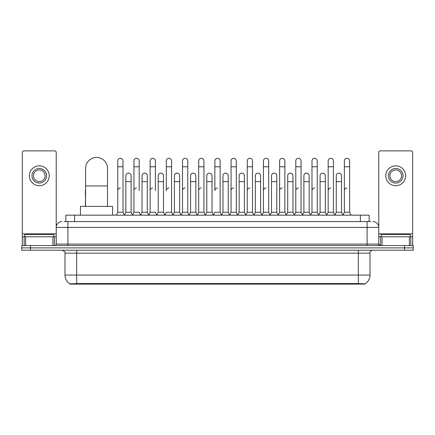 <?xml version="1.0" encoding="UTF-8"?>
<svg xmlns="http://www.w3.org/2000/svg" width="435" height="435" viewBox="0 0 435 435"><rect width="100%" height="100%" fill="white"/><g stroke="black" fill="none" stroke-linecap="round" stroke-linejoin="round"><path stroke-width="0.65" d="M64.114 221.589L67.914 221.589L64.114 221.589L65.87 221.589L65.87 215.162L369.13 215.162L369.13 221.589M365.041 284.115L69.959 284.115L69.959 283.827M64.989 275.056L76.674 275.056L76.674 253.143L64.989 253.143L64.989 275.056A10.228 10.228 0 0 0 69.991 283.848L77.843 283.549L357.157 283.549L365.008 283.848A10.228 10.228 0 0 0 370.011 275.056L370.011 253.143A2.92 2.92 0 0 1 372.931 250.223M413.25 250.223L413.25 247.885L21.75 247.885L21.75 250.223L30.515 250.223L30.515 247.885L21.75 247.885L21.75 245.547L30.515 245.547L30.515 247.885L413.25 247.885L413.25 250.223L30.515 250.223M62.069 221.589A5.845 5.845 0 0 0 56.224 227.434L56.224 244.089A1.463 1.463 0 0 1 54.766 245.547M372.931 221.589A5.845 5.845 0 0 1 378.776 227.434L67.914 227.434L67.914 221.589L370.886 221.589M409.378 245.547L409.378 236.781L412.668 236.781L412.668 245.547L412.668 152.348A1.463 1.463 0 0 0 411.205 150.885L380.233 150.885A1.463 1.463 0 0 0 378.776 152.348L378.776 244.089L380.233 245.547M413.25 245.547L413.25 247.885L413.25 245.547L30.515 245.547M53.886 236.781L53.886 234.443L24.67 234.443L24.67 236.781M52.939 245.547L52.939 236.781L25.621 236.781L25.621 245.547M67.914 245.547L67.914 227.434L56.224 227.434L56.224 152.348A1.463 1.463 0 0 0 54.766 150.885L23.794 150.885A1.463 1.463 0 0 0 22.332 152.348L22.332 236.781L25.621 236.781M52.939 236.781L56.224 236.781M22.332 245.547L22.332 236.781M39.28 168.475A7.303 7.303 0 0 0 31.978 175.778A7.303 7.303 0 0 0 39.28 183.081A7.303 7.303 0 0 0 46.583 175.778A7.303 7.303 0 0 0 39.28 168.475M39.28 169.938A5.845 5.845 0 0 0 33.435 175.778A5.845 5.845 0 0 0 39.28 181.623A5.845 5.845 0 0 0 45.126 175.778A5.845 5.845 0 0 0 39.28 169.938M39.28 185.712A9.934 9.934 0 0 0 49.215 175.778A9.934 9.934 0 0 0 39.28 165.844A9.934 9.934 0 0 0 29.346 175.778A9.934 9.934 0 0 0 39.28 185.712M410.33 236.781L410.33 234.443L381.114 234.443L381.114 236.781M85.586 206.397L85.586 168.416A10.957 10.957 0 0 1 96.543 157.459A10.957 10.957 0 0 1 107.499 168.416A10.957 10.957 0 0 0 96.543 157.459M107.499 206.397L107.499 168.416M112.611 215.162L112.611 206.397L80.475 206.397L80.475 215.162M116.292 215.162L117.754 212.242L123.013 212.242L124.475 215.162M123.013 212.242L123.013 160.939A2.632 2.632 0 0 0 120.386 158.307A2.632 2.632 0 0 1 120.549 158.313M117.754 212.242L117.754 166.779L123.013 166.779M117.754 166.779L117.754 160.939A2.632 2.632 0 0 1 120.386 158.307M132.479 215.162L133.942 212.242L139.2 212.242L140.663 215.162M139.2 190.622L139.2 160.939A2.632 2.632 0 0 0 136.568 158.307A2.632 2.632 0 0 1 136.737 158.313M133.942 212.242L133.942 166.779L139.2 166.779M133.942 166.779L133.942 160.939A2.632 2.632 0 0 1 136.568 158.307M148.667 215.162L150.129 212.242L155.387 212.242L156.845 215.162M155.387 190.622L155.387 160.939A2.632 2.632 0 0 0 152.756 158.307A2.632 2.632 0 0 1 152.919 158.313M150.129 212.242L150.129 166.779L155.387 166.779M150.129 166.779L150.129 160.939A2.632 2.632 0 0 1 152.756 158.307M164.854 215.162L166.311 212.242L171.569 212.242L173.032 215.162M171.569 212.242L171.569 160.939A2.632 2.632 0 0 0 168.943 158.307A2.632 2.632 0 0 1 169.106 158.313M168.943 187.991A2.632 2.632 0 0 0 166.311 190.622L166.311 166.779L171.569 166.779M166.311 166.779L166.311 160.939A2.632 2.632 0 0 1 168.943 158.307M181.036 215.162L182.499 212.242L187.757 212.242L189.22 215.162M187.757 212.242L187.757 160.939A2.632 2.632 0 0 0 185.131 158.307A2.632 2.632 0 0 1 185.294 158.313M182.499 212.242L182.499 166.779L187.757 166.779M182.499 166.779L182.499 160.939A2.632 2.632 0 0 1 185.131 158.307M197.224 215.162L198.686 212.242L203.944 212.242L205.407 215.162M203.944 212.242L203.944 160.939A2.632 2.632 0 0 0 201.313 158.307A2.632 2.632 0 0 1 201.481 158.313M198.686 212.242L198.686 166.779L203.944 166.779M198.686 166.779L198.686 160.939A2.632 2.632 0 0 1 201.313 158.307M213.411 215.162L214.868 212.242L220.132 212.242L221.589 215.162M220.132 212.242L220.132 160.939A2.632 2.632 0 0 0 217.5 158.307A2.632 2.632 0 0 1 217.663 158.313M217.5 187.991A2.632 2.632 0 0 0 214.868 190.622L214.868 166.779L220.132 166.779M214.868 166.779L214.868 160.939A2.632 2.632 0 0 1 217.5 158.307M229.593 215.162L231.056 212.242L236.314 212.242L237.776 215.162M245.824 215.075L244.41 212.242L239.147 212.242L237.733 215.075L236.314 212.242L236.314 160.939A2.632 2.632 0 0 0 233.687 158.307A2.632 2.632 0 0 1 233.851 158.313M221.545 215.075L222.965 212.242L228.223 212.242L229.642 215.075L231.056 212.242L231.056 166.779L236.314 166.779M231.056 166.779L231.056 160.939A2.632 2.632 0 0 1 233.687 158.307M245.78 215.162L247.243 212.242L252.501 212.242L253.964 215.162M270.146 215.162L268.689 212.242L263.431 212.242L262.011 215.075L260.592 212.242L255.334 212.242L253.92 215.075L252.501 212.242L252.501 160.939A2.632 2.632 0 0 0 249.869 158.307A2.632 2.632 0 0 1 250.038 158.313M247.243 212.242L247.243 166.779L252.501 166.779M247.243 166.779L247.243 160.939A2.632 2.632 0 0 1 249.869 158.307M286.333 215.162L284.871 212.242L279.613 212.242L278.199 215.075L276.78 212.242L271.522 212.242L270.102 215.075L268.689 212.242L268.689 166.779L263.431 166.779L263.431 212.242L261.968 215.162M263.431 166.779L263.431 160.939A2.632 2.632 0 0 1 266.225 158.313A2.632 2.632 0 0 1 268.689 160.939L268.689 166.779M302.521 215.162L301.058 212.242L295.8 212.242L294.381 215.075L292.967 212.242L287.709 212.242L286.29 215.075L284.871 212.242L284.871 166.779L279.613 166.779L279.613 212.242L278.155 215.162M279.613 166.779L279.613 160.939A2.632 2.632 0 0 1 282.407 158.313A2.632 2.632 0 0 1 284.871 160.939L284.871 166.779M318.708 215.162L317.245 212.242L311.987 212.242L310.568 215.075L309.154 212.242L303.891 212.242L302.477 215.075L301.058 212.242L301.058 166.779L295.8 166.779L295.8 212.242L294.337 215.162M295.8 166.779L295.8 160.939A2.632 2.632 0 0 1 298.595 158.313A2.632 2.632 0 0 1 301.058 160.939L301.058 166.779M334.89 215.162L333.433 212.242L328.169 212.242L326.756 215.075L325.337 212.242L320.078 212.242L318.659 215.075L317.245 212.242L317.245 166.779L311.987 166.779L311.987 212.242L310.525 215.162M311.987 166.779L311.987 160.939A2.632 2.632 0 0 1 314.782 158.313A2.632 2.632 0 0 1 317.245 160.939L317.245 166.779M342.894 215.162L344.357 212.242L344.357 166.779L349.615 166.779L349.615 212.242L351.078 215.162L349.615 212.242L344.357 212.242L342.943 215.075L341.524 212.242L336.266 212.242L334.847 215.075L333.433 212.242L333.433 166.779L328.169 166.779L328.169 212.242L326.712 215.162M328.169 166.779L328.169 160.939A2.632 2.632 0 0 1 330.964 158.313A2.632 2.632 0 0 1 333.433 160.939L333.433 166.779M344.357 166.779L344.357 160.939A2.632 2.632 0 0 1 347.152 158.313A2.632 2.632 0 0 1 349.615 160.939L349.615 166.779M124.432 215.075L125.845 212.242L131.109 212.242L132.523 215.075M131.109 212.242L131.109 175.778A2.632 2.632 0 0 0 128.64 173.157A2.632 2.632 0 0 1 131.109 175.778M125.845 212.242L125.845 181.623L131.109 181.623M125.845 181.623L125.845 175.778A2.632 2.632 0 0 1 128.64 173.157M140.619 215.075L142.033 212.242L147.291 212.242L148.71 215.075M147.291 212.242L147.291 175.778A2.632 2.632 0 0 0 144.828 173.157A2.632 2.632 0 0 1 147.291 175.778M142.033 212.242L142.033 181.623L147.291 181.623M142.033 181.623L142.033 175.778A2.632 2.632 0 0 1 144.828 173.157M156.801 215.075L158.22 212.242L163.478 212.242L164.898 215.075M163.478 212.242L163.478 175.778A2.632 2.632 0 0 0 161.015 173.157A2.632 2.632 0 0 1 163.478 175.778M158.22 212.242L158.22 181.623L163.478 181.623M158.22 181.623L158.22 175.778A2.632 2.632 0 0 1 161.015 173.157M172.989 215.075L174.408 212.242L179.666 212.242L181.08 215.075M179.666 212.242L179.666 175.778A2.632 2.632 0 0 0 177.203 173.157A2.632 2.632 0 0 1 179.666 175.778M174.408 212.242L174.408 181.623L179.666 181.623M174.408 181.623L174.408 175.778A2.632 2.632 0 0 1 177.203 173.157M189.176 215.075L190.59 212.242L195.853 212.242L197.267 215.075M195.853 212.242L195.853 175.778A2.632 2.632 0 0 0 193.385 173.157A2.632 2.632 0 0 1 195.853 175.778M190.59 212.242L190.59 181.623L195.853 181.623M190.59 181.623L190.59 175.778A2.632 2.632 0 0 1 193.385 173.157M205.358 215.075L206.777 212.242L212.035 212.242L213.454 215.075M212.035 212.242L212.035 175.778A2.632 2.632 0 0 0 209.572 173.157A2.632 2.632 0 0 1 212.035 175.778M206.777 212.242L206.777 181.623L212.035 181.623M206.777 181.623L206.777 175.778A2.632 2.632 0 0 1 209.572 173.157M228.223 212.242L228.223 175.778A2.632 2.632 0 0 0 225.76 173.157A2.632 2.632 0 0 1 228.223 175.778M222.965 212.242L222.965 181.623L228.223 181.623M222.965 181.623L222.965 175.778A2.632 2.632 0 0 1 225.76 173.157M244.41 212.242L244.41 175.778A2.632 2.632 0 0 0 241.942 173.157A2.632 2.632 0 0 1 244.41 175.778M239.147 212.242L239.147 181.623L244.41 181.623M239.147 181.623L239.147 175.778A2.632 2.632 0 0 1 241.942 173.157M260.592 212.242L260.592 175.778A2.632 2.632 0 0 0 258.129 173.157A2.632 2.632 0 0 1 260.592 175.778M255.334 212.242L255.334 181.623L260.592 181.623M255.334 181.623L255.334 175.778A2.632 2.632 0 0 1 258.129 173.157M276.78 212.242L276.78 175.778A2.632 2.632 0 0 0 274.316 173.157A2.632 2.632 0 0 1 276.78 175.778M271.522 212.242L271.522 181.623L276.78 181.623M271.522 181.623L271.522 175.778A2.632 2.632 0 0 1 274.316 173.157M292.967 212.242L292.967 175.778A2.632 2.632 0 0 0 290.504 173.157A2.632 2.632 0 0 1 292.967 175.778M287.709 212.242L287.709 181.623L292.967 181.623M287.709 181.623L287.709 175.778A2.632 2.632 0 0 1 290.504 173.157M309.154 212.242L309.154 175.778A2.632 2.632 0 0 0 306.686 173.157A2.632 2.632 0 0 1 309.154 175.778M303.891 212.242L303.891 181.623L309.154 181.623M303.891 181.623L303.891 175.778A2.632 2.632 0 0 1 306.686 173.157M325.337 212.242L325.337 175.778A2.632 2.632 0 0 0 322.873 173.157A2.632 2.632 0 0 1 325.337 175.778M320.078 212.242L320.078 181.623L325.337 181.623M320.078 181.623L320.078 175.778A2.632 2.632 0 0 1 322.873 173.157M341.524 212.242L341.524 175.778A2.632 2.632 0 0 0 339.061 173.157A2.632 2.632 0 0 1 341.524 175.778M336.266 212.242L336.266 181.623L341.524 181.623M336.266 181.623L336.266 175.778A2.632 2.632 0 0 1 339.061 173.157M85.385 206.397L85.586 196.462M85.385 196.462L85.385 190.622A2.632 2.632 0 0 1 85.586 189.606M409.378 236.781L382.06 236.781L382.06 245.547M378.776 236.781L382.06 236.781M378.776 245.547L378.776 244.089L367.086 244.089L367.086 221.589M395.719 168.475A7.303 7.303 0 0 0 388.417 175.778A7.303 7.303 0 0 0 395.719 183.081A7.303 7.303 0 0 0 403.022 175.778A7.303 7.303 0 0 0 395.719 168.475M395.719 169.938A5.845 5.845 0 0 0 389.874 175.778A5.845 5.845 0 0 0 395.719 181.623A5.845 5.845 0 0 0 401.565 175.778A5.845 5.845 0 0 0 395.719 169.938M395.719 185.712A9.934 9.934 0 0 0 405.654 175.778A9.934 9.934 0 0 0 395.719 165.844A9.934 9.934 0 0 0 385.785 175.778A9.934 9.934 0 0 0 395.719 185.712M117.754 190.622A2.632 2.632 0 0 1 120.386 187.991M133.942 190.622A2.632 2.632 0 0 1 136.568 187.991M150.129 190.622A2.632 2.632 0 0 1 152.756 187.991M182.499 190.622A2.632 2.632 0 0 1 185.131 187.991M198.686 190.622A2.632 2.632 0 0 1 201.313 187.991M231.056 190.622A2.632 2.632 0 0 1 233.687 187.991M247.243 190.622A2.632 2.632 0 0 1 249.869 187.991M263.431 190.622A2.632 2.632 0 0 1 266.057 187.991M279.613 190.622A2.632 2.632 0 0 1 282.244 187.991M295.8 212.242L295.8 190.622A2.632 2.632 0 0 1 298.432 187.991M311.987 190.622A2.632 2.632 0 0 1 314.614 187.991M333.433 212.242L333.433 190.622M328.169 190.622A2.632 2.632 0 0 1 330.801 187.991M344.357 190.622A2.632 2.632 0 0 1 346.989 187.991M357.157 284.115L357.157 283.549M77.843 284.115L77.843 283.549M74.635 221.589L74.635 215.162M360.365 221.589L360.365 215.162M358.326 250.223L358.326 253.143L76.674 253.143L76.674 250.223M370.011 253.143L358.326 253.143L358.326 275.056L370.011 275.056M358.326 283.604L358.326 275.056L76.674 275.056L76.674 283.604M404.485 250.223L404.485 245.547M56.224 244.089L367.086 244.089L367.086 245.547M56.224 233.861L22.332 233.861M56.202 244.339L56.202 236.781M54.375 236.781L54.375 245.547M22.359 236.781L22.359 245.547M24.181 245.547L24.181 236.781M85.586 185.946L107.499 185.946M412.668 233.861L378.776 233.861M412.641 245.547L412.641 236.781M410.819 236.781L410.819 245.547M378.798 236.781L378.798 244.339M380.625 245.547L380.625 236.781M64.989 253.143C65.402 252.11 64.423 251.136 62.069 250.223"/></g></svg>
